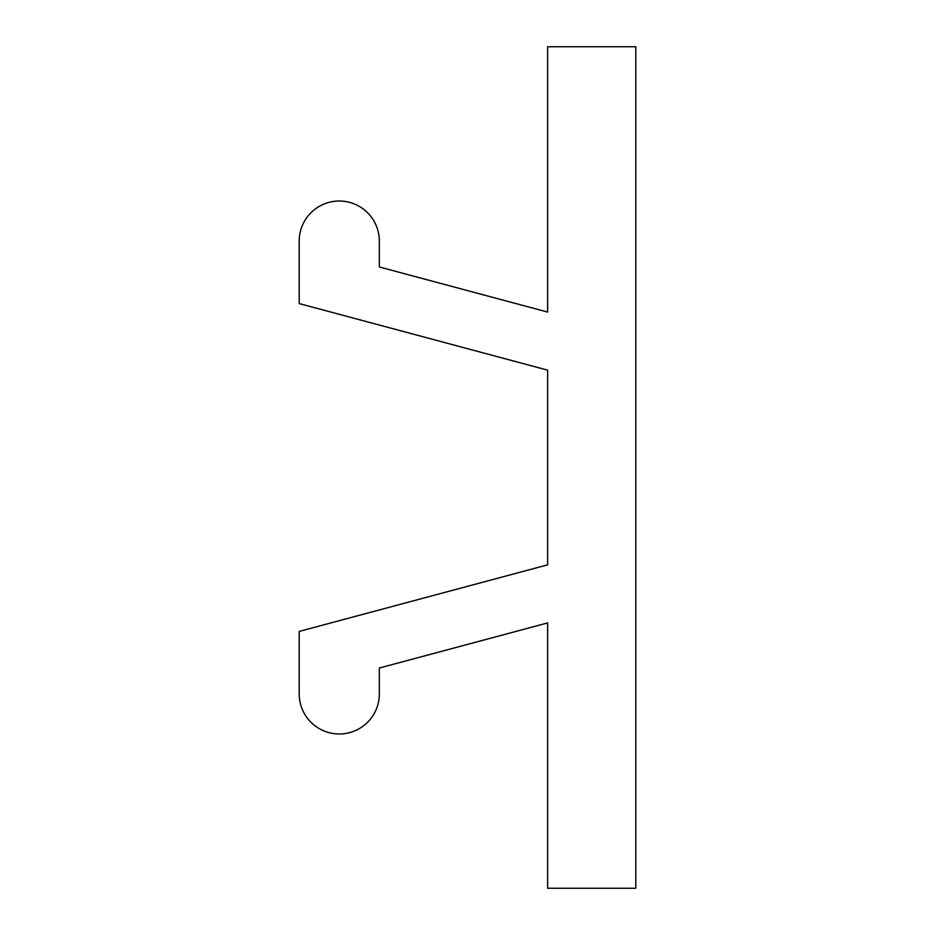 <?xml version="1.0" encoding="UTF-8"?>
<svg xmlns="http://www.w3.org/2000/svg" width="935" height="935" viewBox="0 0 935 935"><rect width="100%" height="100%" fill="white"/><g stroke="black" fill="none" stroke-linecap="round" stroke-linejoin="round"><path stroke-width="0.7" stroke-dasharray="4.67 3.51" d="M547.641 888.25L635.8 888.25L635.8 46.75L547.641 46.75L547.641 312.08L379.341 266.978L379.341 241.101A40.076 40.076 0 0 0 339.276 201.025A40.076 40.076 0 0 0 299.2 241.101L299.2 303.583L547.641 370.155L547.641 564.845L299.2 631.417L299.2 693.899A40.076 40.076 0 0 0 339.276 733.975A40.076 40.076 0 0 0 379.341 693.899L379.341 668.022L547.641 622.92L547.641 888.25"/><path stroke-width="1.4" d="M635.8 888.25L547.641 888.25L547.641 622.92L379.341 668.022L379.341 693.899A40.076 40.076 0 0 1 339.276 733.975A40.076 40.076 0 0 1 299.2 693.899L299.2 631.417L547.641 564.845L547.641 370.155L299.2 303.583L299.2 241.101A40.076 40.076 0 0 1 339.276 201.025A40.076 40.076 0 0 1 379.341 241.101L379.341 266.978L547.641 312.08L547.641 46.75L635.8 46.75L635.8 888.25"/></g></svg>
